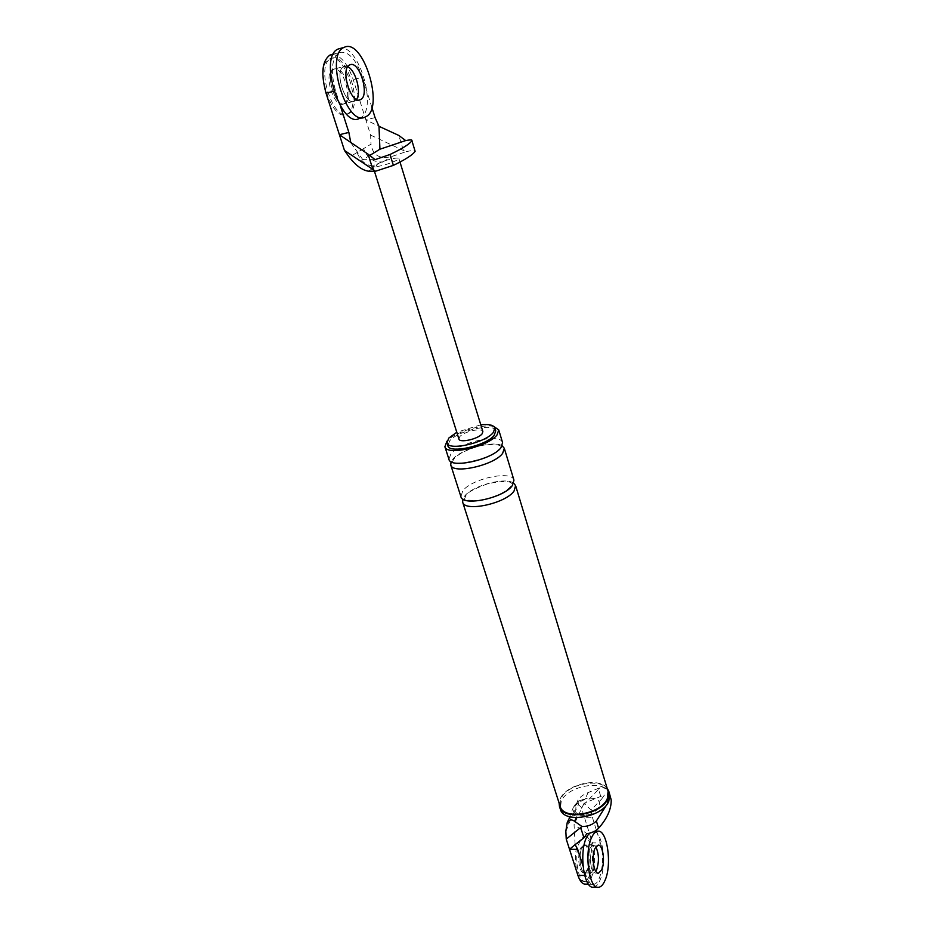 <?xml version="1.0" encoding="UTF-8"?>
<svg xmlns="http://www.w3.org/2000/svg" width="934" height="934" viewBox="0 0 934 934"><rect width="100%" height="100%" fill="white"/><g stroke="black" fill="none" stroke-linecap="round" stroke-linejoin="round"><path stroke-width="0.7" stroke-dasharray="4.67 3.5" d="M593.522 887.16C595.985 886.833 598.145 884.545 599.99 880.272C607.404 864.382 602.15 828.983 592.658 831.178L589.097 833.326M583.75 844.943C588.56 843.834 591.187 861.638 587.381 869.484L584.147 872.846C579.337 873.979 576.722 855.848 580.598 848.154L583.75 844.943L584.999 844.966L581.859 848.177C577.983 855.871 580.598 874.014 585.408 872.87L588.63 869.519C592.425 861.662 589.798 843.857 584.999 844.966C589.798 843.857 592.425 861.662 588.63 869.519L585.408 872.87C580.598 874.014 577.983 855.871 581.859 848.177L584.999 844.966L593.032 845.072L595.81 846.858L593.032 845.072L589.926 848.294C586.108 856.023 588.712 874.201 593.475 873.068L595.775 871.352L593.475 873.068L598.052 873.173M359.403 118.443L360.057 118.116C379.029 109.652 357.383 39.205 338.283 48.965M343.63 103.931C334.197 109.243 322.872 73.179 332.924 69.408L332.959 69.385C342.521 64.201 353.636 99.705 343.864 103.814L345.323 103.44C348.429 101.409 349.608 96.727 348.861 89.395C349.608 96.727 348.429 101.409 345.323 103.44L345.09 103.557C335.668 108.881 324.355 72.782 334.384 69.011L343.84 66.477C333.87 70.248 345.125 106.488 354.465 101.187L356.473 99.401L354.465 101.187C345.125 106.488 333.87 70.248 343.805 66.501L347.763 66.734L343.84 66.477L349.76 64.901M579.804 841.709L584.801 836.642C592.471 834.879 596.674 863.226 590.65 875.859C589.156 879.233 587.416 881.042 585.443 881.299C577.749 883.12 573.569 853.956 579.804 841.709M589.401 875.823C587.906 879.198 586.167 881.007 584.182 881.264C576.476 883.097 572.297 853.933 578.543 841.697L583.552 836.619C591.234 834.868 595.437 863.203 589.401 875.823M331.068 58.55C346.421 50.471 364.003 106.931 348.569 113.644L348.102 113.878C333.111 122.447 314.898 64.563 331.021 58.573L329.597 58.947C344.973 50.868 362.579 107.293 347.109 114.018L346.642 114.24C331.628 122.809 313.404 64.971 329.55 58.97M332.959 69.385L334.419 68.999C338.552 67.832 342.451 71.253 346.14 79.25C342.451 71.253 338.552 67.832 334.419 68.999L334.384 69.011C324.355 72.782 335.668 108.881 345.09 103.557L359.111 100.008M584.906 799.411C573.768 804.267 571.445 809.194 577.948 814.191L577.621 814.88C587.077 816.608 594.374 813.911 599.488 806.778C600.854 799.726 596.102 797.052 585.221 798.745L584.906 799.411C580.796 799.516 577.889 800.952 576.185 803.742L575.694 810.408L578.415 804.664L581.252 807.28L598.577 789.312L601.578 799.142L604.602 794.811L584.007 803.345L591.094 809.953L601.578 799.142M585.443 884.113C593.113 884.101 597.445 857.599 592.413 842.888L584.38 817.273L592.389 817.308L591.105 810L584.38 817.273L581.252 807.28M607.007 804.279L609.073 792.908L609.902 795.616M578.415 804.664L577.994 799.959C579.956 797.017 583.33 794.565 588.128 792.592L599.932 787.701C604.788 787.596 607.777 788.95 608.898 791.775L609.073 792.908M607.065 788.027C599.138 776.854 566.529 784.245 560.377 798.535L559.081 802.983M608.069 791.331C604.823 777.018 567.685 782.844 561.007 798.535L560.131 806.264M480.776 424.807L456.773 432.279M493.969 426.581C482.831 423.429 454.309 432.302 446.931 441.233M495.744 430.808C494.296 422.483 457.952 430.527 449.651 440.906L447.876 445.716M611.046 798.85C610.241 796.609 608.092 795.254 604.602 794.811M599.932 787.701L598.577 789.312M588.467 884.194L593.522 884.335C590.557 884.451 588.058 881.521 586.05 875.543L583.038 866.098M575.111 844.593L574.048 824.512L586.902 833.653M584.007 803.345L574.048 824.512M593.522 884.335C601.111 884.323 605.36 857.739 600.364 842.993L592.413 842.888M592.389 817.308L596.382 830.174M596.698 831.213L600.364 842.993M598.075 845.153L593.032 845.072L589.926 848.294C586.108 856.023 588.712 874.201 593.475 873.068L584.147 872.846M577.994 799.959L576.803 803.228L573.348 807.35L569.635 816.725M577.948 814.191L570.359 816.911M568.701 819.41L568.654 825.201C570.511 818.511 572.857 813.572 575.694 810.408M588.128 792.592L585.221 798.745C579.617 800.368 575.811 803.03 573.78 806.742C572.238 810.467 573.511 813.175 577.621 814.88L576.301 817.67M609.552 793.83C606.213 779.096 568.082 785.05 561.229 801.197L560.33 809.159M513.945 480.146C512.054 470 471.728 478.547 462.75 490.864L460.906 496.666M502.177 445.81C493.841 440.077 460.649 449.184 452.686 459.341L451.099 461.711M513.712 483.205C505.738 476.667 472.289 485.587 464.478 496.281L462.832 499.048M502.585 442.623C500.881 433.049 460.193 441.957 450.912 453.796L448.939 459.33M375.059 117.614L365.848 119.879L370.623 135.126L370.996 144.175L363.513 148.658C367.541 158.453 374.102 162.843 383.185 161.815C377.278 164.01 375.176 165.33 376.892 165.797L375.153 166.906C383.337 165.68 390.844 163.298 397.674 159.772L398.876 158.43C397.651 157.531 392.992 158.301 384.901 160.73L374.23 165.131L372.935 166.521L375.153 166.906L368.393 171.179M332.154 54.476C340.571 55.094 347.6 63.489 353.25 79.659L365.848 119.879L378.971 126.253M363.513 148.658L357.045 152.522C361.131 162.399 367.739 166.824 376.892 165.797M370.623 135.126L406.033 151.717L391.346 156.643C379.519 159.364 372.736 155.207 370.996 144.175M383.185 161.815L391.346 156.643M375.094 159.644L362.824 159.691L369.829 155.394M350.799 142.68L362.824 159.691M333.298 54.16L339.311 52.526C331.558 58.375 330.309 71.112 335.551 90.738L340.42 105.997M339.311 52.526C348.23 50.646 355.959 58.889 362.52 77.242L353.25 79.659M371.907 107.48L362.52 77.242M458.921 439.05L459.773 436.703C463.859 431.52 482.189 427.445 482.866 431.59M406.033 151.717C411.59 150.397 414.649 150.129 415.21 150.911M565.829 831.155L568.654 825.201M586.05 875.543L584.672 875.508M357.045 152.522L349.281 157.169M335.551 90.738L333.882 91.17M403.301 150.129L398.806 135.442M592.658 831.178L594.771 831.202M597.632 887.277L598.601 887.3M362.801 117.602L365.276 116.995M584.182 881.264L585.443 881.299M583.552 836.619L584.801 836.642M346.642 114.24L348.102 113.878M609.727 794.507L608.898 791.775M465.844 495.662L464.735 498.511C462.949 499.97 468.261 500.531 480.683 500.192C495.347 497.133 505.422 492.463 510.91 486.182L511.797 483.684C510.513 480.87 502.702 480.823 488.377 483.532C474.565 488.54 467.058 492.592 465.844 495.662M453.982 458.769L452.745 461.139C449.347 467.187 494.786 458.827 499.527 448.355L500.507 446.324C499.865 443.743 484.232 443.942 476.106 447.012C465.541 450.316 458.162 454.239 453.982 458.769M398.876 158.43L399.997 162.061M372.935 166.521L374.429 171.249"/><path stroke-width="1.4" d="M589.097 833.326L586.517 837.483C578.8 852.765 584.007 889.46 593.522 887.16L597.632 887.277M595.775 871.352L596.663 869.694C599.278 861.3 598.998 853.688 595.81 846.858C598.998 853.688 599.278 861.3 596.663 869.694L595.775 871.352M591.596 837.541C583.937 852.847 589.144 889.612 598.601 887.3C601.041 886.973 603.189 884.673 605.022 880.4C612.365 864.487 607.123 829.018 597.69 831.225C595.413 831.54 593.394 833.653 591.596 837.541M601.706 869.811C605.419 861.919 602.792 844.032 598.075 845.153L594.993 848.376C591.199 856.116 593.814 874.329 598.531 873.185L601.706 869.811M338.283 48.965L338.155 49.023C318.179 56.542 340.933 129.172 359.403 118.443L362.801 117.602M356.473 99.401C361.703 92.746 355.714 70.108 347.763 66.734C355.714 70.108 361.703 92.746 356.473 99.401M344.226 47.33L344.086 47.401C324.226 54.884 346.911 127.713 365.276 116.995L365.93 116.668C384.796 108.227 363.209 37.594 344.226 47.33M360.582 99.576C370.191 95.501 359.17 59.741 349.76 64.901L349.725 64.913C339.836 68.661 351.067 104.993 360.349 99.693L360.582 99.576M346.14 79.25L348.861 89.395L346.14 79.25M584.672 875.508L577.901 875.345L566.237 839.117L565.829 831.155L567.265 822.422L568.701 819.41M577.901 875.345C579.932 881.311 582.442 884.229 585.443 884.113L588.467 884.194M567.265 822.422C569.191 819.562 571.631 819.176 574.597 821.29L581.975 826.508L566.237 839.117M569.518 849.275L575.122 844.64L577.714 849.403L569.518 849.275M580.761 827.769L583.937 837.81L575.122 844.64M581.975 826.508C587.755 826.59 592.553 824.757 596.371 821.009L607.007 804.279M583.937 837.81L586.902 833.653C591.759 833.07 595.659 831.248 598.601 828.213C607.123 818.593 611.326 809.183 611.221 799.994L609.727 794.507M559.081 802.983L559.478 806.486C562.653 821.161 601.881 814.822 608.022 798.465L608.734 791.145L607.065 788.027M462.832 499.048L462.657 502.118L560.131 806.264C563.237 820.542 601.391 814.378 607.369 798.465L608.069 791.331L515.603 485.633L513.712 483.205M456.773 432.279L448.752 438.104L446.977 442.903C448.157 451.25 485.645 442.856 493.35 432.43L494.88 427.97C493.619 425.052 488.914 424.001 480.776 424.807M446.931 441.233L444.899 446.697C446.23 456.131 488.459 446.697 497.051 434.917L498.744 429.92L493.969 426.581M446.977 442.903L447.876 445.716C449.079 454.111 486.532 445.74 494.214 435.279L495.744 430.808L494.88 427.97M583.038 866.098L577.714 849.403M596.382 830.174L596.698 831.213M570.359 816.911L569.121 818.511L569.635 816.725M559.478 806.486L560.33 809.159C563.529 823.87 602.722 817.554 608.84 801.174L609.552 793.83L608.734 791.145M451.099 461.711L450.737 464.91L460.906 496.666C462.517 506.858 504.185 497.915 512.392 485.482L513.945 480.146L504.29 448.238L502.177 445.81M450.737 464.91C452.173 474.635 494.191 465.377 502.644 453.364L504.29 448.238M462.657 502.118C464.291 512.404 505.901 503.508 514.062 491.004L515.603 485.633M444.899 446.697L448.939 459.33C450.351 468.961 492.428 459.656 500.928 447.713L502.585 442.623L498.744 429.92M372.899 169.428L375.456 171.261L368.393 171.179C362.229 170.233 355.854 165.563 349.281 157.169L344.471 150.444L372.899 169.428L368.078 154.18L375.094 159.644L390.003 154.484C402.356 148.623 409.664 144.034 411.917 140.707L415.116 151.296L411.917 140.707M333.882 91.17L326.036 93.202L344.471 150.444M326.036 93.202C320.771 73.646 322.043 60.944 329.865 55.094L332.154 54.476M369.829 155.394L379.928 149.207L378.994 126.323L398.806 135.442L405.695 140.579C409.571 139.808 411.684 139.726 412.011 140.334M379.928 149.207L405.695 140.579M340.42 105.997L348.861 132.418L339.404 134.718L368.078 154.18M378.994 126.323L375.059 117.614L371.907 107.48M350.775 142.61L348.861 132.418M399.997 162.061L482.866 431.59L482.072 433.866C478.138 439.073 459.54 443.218 458.921 439.05L374.429 171.249M375.456 171.261L393.377 165.376C405.66 159.434 412.91 154.74 415.116 151.296M596.371 821.009L598.601 828.213M609.902 795.616L611.221 799.994M574.597 821.29L576.301 817.67M393.377 165.376L390.003 154.484M594.771 831.202L597.69 831.225M359.111 100.008L360.349 99.693M338.155 49.023L344.086 47.401M329.865 55.094L333.298 54.16"/></g></svg>
